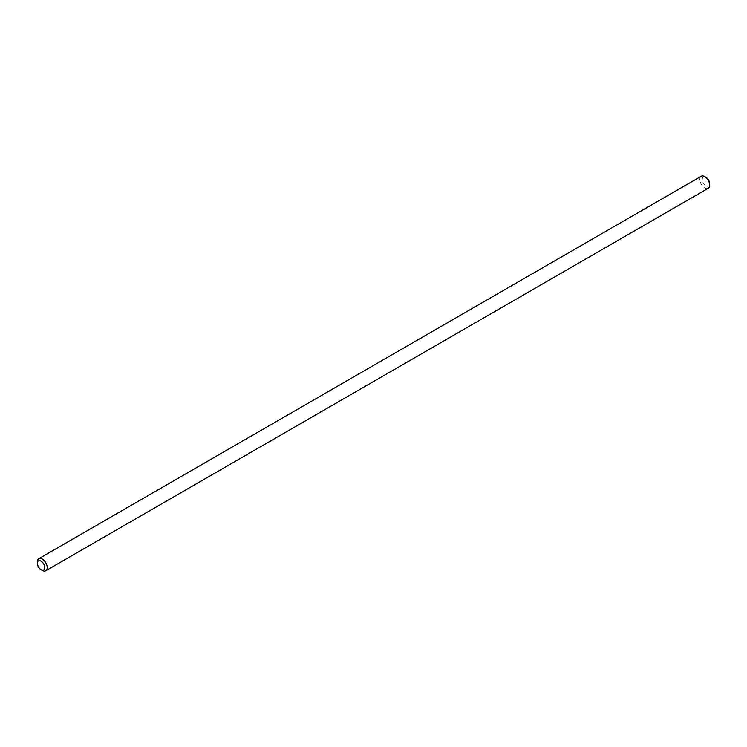 <?xml version="1.0" encoding="UTF-8"?>
<svg xmlns="http://www.w3.org/2000/svg" width="747" height="747" viewBox="0 0 747 747"><rect width="100%" height="100%" fill="white"/><g stroke="black" fill="none" stroke-linecap="round" stroke-linejoin="round"><path stroke-width="0.56" stroke-dasharray="3.73 2.8" d="M37.35 561.884A6.966 4.024 -120 0 0 42.271 570.419M709.65 183.687A5.22 3.016 60 0 1 705.952 185.826A5.22 3.016 60 0 1 702.264 179.429A5.22 3.016 60 0 1 705.952 177.291M701.246 176.236A6.966 4.024 -120 0 0 700.172 181.82A6.966 4.024 -120 0 0 704.729 187.955A6.966 4.024 -120 0 0 708.212 188.3"/><path stroke-width="1.12" d="M42.271 570.419L41.048 569.709A5.22 3.016 60 0 1 37.35 563.313A5.22 3.016 60 0 1 41.048 561.174A5.22 3.016 60 0 1 44.736 567.571A5.22 3.016 60 0 1 41.048 569.709L42.271 570.419A6.966 4.024 -120 0 0 45.754 570.764A6.966 4.024 -120 0 0 46.828 565.18A6.966 4.024 -120 0 0 42.271 559.045A6.966 4.024 -120 0 0 38.788 558.7A6.966 4.024 -120 0 0 37.35 561.884L37.35 563.313M705.952 177.291L704.729 176.581L705.952 177.291A5.22 3.016 60 0 1 709.65 183.687L709.65 185.116A6.966 4.024 -120 0 0 704.729 176.581L704.729 176.581A6.966 4.024 -120 0 0 701.246 176.236L38.788 558.7M45.754 570.764L708.212 188.3A6.966 4.024 -120 0 0 709.65 185.116"/></g></svg>
